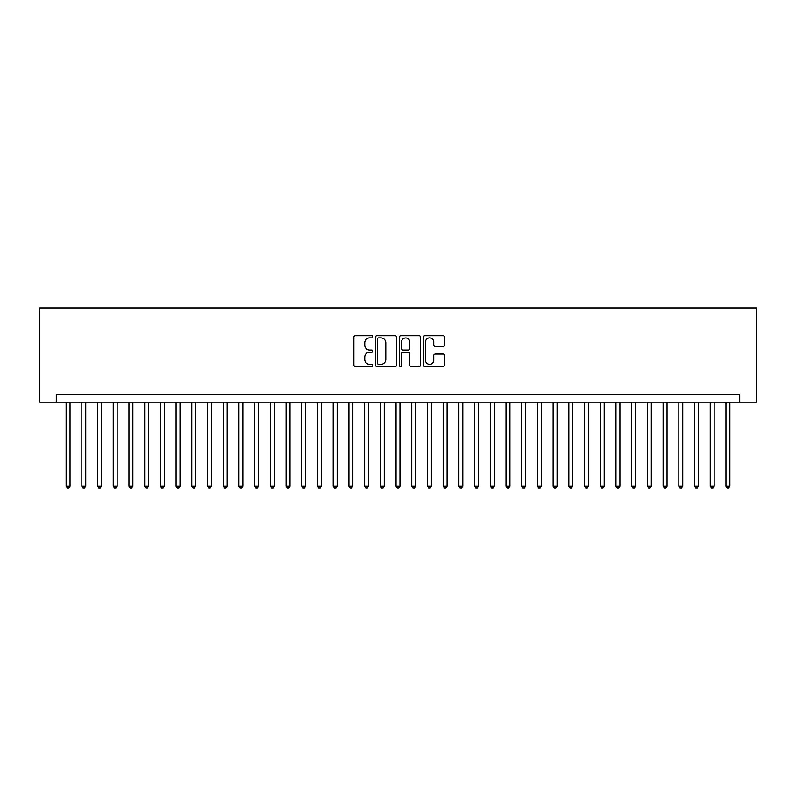 <?xml version="1.0" encoding="UTF-8"?>
<svg xmlns="http://www.w3.org/2000/svg" width="796" height="796" viewBox="0 0 796 796"><rect width="100%" height="100%" fill="white"/><g stroke="black" fill="none" stroke-linecap="round" stroke-linejoin="round"><path stroke-width="1.19" d="M372.866 336.758A1.075 1.075 0 0 0 371.782 335.683L355.404 335.683A1.542 1.542 0 0 0 353.862 337.225L353.862 364.986A1.542 1.542 0 0 0 355.404 366.528L371.782 366.528A1.075 1.075 0 0 0 372.866 365.444A1.075 1.075 0 0 0 371.782 364.369L369.662 364.369A4.935 4.935 0 0 1 364.727 359.434L364.727 357.115A4.935 4.935 0 0 1 369.662 352.18L371.782 352.18A1.075 1.075 0 0 0 372.866 351.106A1.075 1.075 0 0 0 371.782 350.021L369.662 350.021A4.935 4.935 0 0 1 364.727 345.086L364.727 342.777A4.935 4.935 0 0 1 369.662 337.842L371.782 337.842A1.075 1.075 0 0 0 372.866 336.758M443.064 346.559A1.542 1.542 0 0 0 444.606 345.016L444.606 337.225A1.542 1.542 0 0 0 443.064 335.683L424.875 335.683A1.542 1.542 0 0 0 423.333 337.225L423.333 364.986A1.542 1.542 0 0 0 424.875 366.528L443.064 366.528A1.542 1.542 0 0 0 444.606 364.986L444.606 355.573A1.542 1.542 0 0 0 443.064 354.031L435.283 354.031A1.542 1.542 0 0 0 433.74 355.573L433.74 360.24A4.129 4.129 0 0 1 429.611 364.369A4.129 4.129 0 0 1 425.492 360.24L425.492 341.972A4.129 4.129 0 0 1 429.611 337.842A4.129 4.129 0 0 1 433.74 341.972L433.74 345.016A1.542 1.542 0 0 0 435.283 346.559L443.064 346.559M739.703 402.159L756.2 402.159L756.2 307.903L39.8 307.903L39.8 402.159L739.703 402.159L739.703 394.309L56.297 394.309L56.297 402.159M396.647 337.225A1.542 1.542 0 0 0 395.105 335.683L376.916 335.683A1.542 1.542 0 0 0 375.374 337.225L375.374 364.986A1.542 1.542 0 0 0 376.916 366.528L395.105 366.528A1.542 1.542 0 0 0 396.647 364.986L396.647 337.225M400.895 335.683L419.084 335.683A1.542 1.542 0 0 1 420.626 337.225L420.626 364.986A1.542 1.542 0 0 1 419.084 366.528L411.303 366.528A1.542 1.542 0 0 1 409.761 364.986L409.761 353.723A1.542 1.542 0 0 0 408.219 352.18L403.055 352.18A1.542 1.542 0 0 0 401.512 353.723L401.512 365.444A1.075 1.075 0 0 1 400.428 366.528A1.075 1.075 0 0 1 399.353 365.444L399.353 337.225A1.542 1.542 0 0 1 400.895 335.683M378.607 337.842A1.075 1.075 0 0 0 377.533 338.917L377.533 363.284A1.075 1.075 0 0 0 378.607 364.369L380.846 364.369A4.935 4.935 0 0 0 385.781 359.434L385.781 342.777A4.935 4.935 0 0 0 380.846 337.842L378.607 337.842M409.761 342.041A4.129 4.129 0 0 0 405.632 337.922A4.129 4.129 0 0 0 401.512 342.041L401.512 348.479A1.542 1.542 0 0 0 403.055 350.021L408.219 350.021A1.542 1.542 0 0 0 409.761 348.479L409.761 342.041M66.118 402.159L66.118 486.058L70.038 486.058L70.038 402.159M70.038 486.058L68.864 488.097L67.292 488.097L66.118 486.058M81.829 402.159L81.829 486.058L85.749 486.058L85.749 402.159M85.749 486.058L84.575 488.097L83.003 488.097L81.829 486.058M97.54 402.159L97.54 486.058L101.46 486.058L101.46 402.159M101.46 486.058L100.286 488.097L98.714 488.097L97.54 486.058M113.251 402.159L113.251 486.058L117.171 486.058L117.171 402.159M117.171 486.058L115.997 488.097L114.425 488.097L113.251 486.058M128.962 402.159L128.962 486.058L132.882 486.058L132.882 402.159M132.882 486.058L131.708 488.097L130.136 488.097L128.962 486.058M144.663 402.159L144.663 486.058L148.593 486.058L148.593 402.159M148.593 486.058L147.419 488.097L145.847 488.097L144.663 486.058M160.374 402.159L160.374 486.058L164.304 486.058L164.304 402.159M164.304 486.058L163.13 488.097L161.558 488.097L160.374 486.058M176.085 402.159L176.085 486.058L180.015 486.058L180.015 402.159M180.015 486.058L178.841 488.097L177.269 488.097L176.085 486.058M191.796 402.159L191.796 486.058L195.726 486.058L195.726 402.159M195.726 486.058L194.552 488.097L192.98 488.097L191.796 486.058M207.507 402.159L207.507 486.058L211.438 486.058L211.438 402.159M211.438 486.058L210.263 488.097L208.691 488.097L207.507 486.058M223.218 402.159L223.218 486.058L227.149 486.058L227.149 402.159M227.149 486.058L225.974 488.097L224.402 488.097L223.218 486.058M238.929 402.159L238.929 486.058L242.86 486.058L242.86 402.159M242.86 486.058L241.676 488.097L240.113 488.097L238.929 486.058M254.64 402.159L254.64 486.058L258.571 486.058L258.571 402.159M258.571 486.058L257.387 488.097L255.824 488.097L254.64 486.058M270.351 402.159L270.351 486.058L274.282 486.058L274.282 402.159M274.282 486.058L273.098 488.097L271.526 488.097L270.351 486.058M286.062 402.159L286.062 486.058L289.993 486.058L289.993 402.159M289.993 486.058L288.809 488.097L287.237 488.097L286.062 486.058M301.774 402.159L301.774 486.058L305.704 486.058L305.704 402.159M305.704 486.058L304.52 488.097L302.948 488.097L301.774 486.058M317.485 402.159L317.485 486.058L321.415 486.058L321.415 402.159M321.415 486.058L320.231 488.097L318.659 488.097L317.485 486.058M333.196 402.159L333.196 486.058L337.126 486.058L337.126 402.159M337.126 486.058L335.942 488.097L334.37 488.097L333.196 486.058M348.907 402.159L348.907 486.058L352.837 486.058L352.837 402.159M352.837 486.058L351.653 488.097L350.081 488.097L348.907 486.058M364.618 402.159L364.618 486.058L368.538 486.058L368.538 402.159M368.538 486.058L367.364 488.097L365.792 488.097L364.618 486.058M380.329 402.159L380.329 486.058L384.249 486.058L384.249 402.159M384.249 486.058L383.075 488.097L381.503 488.097L380.329 486.058M396.04 402.159L396.04 486.058L399.96 486.058L399.96 402.159M399.96 486.058L398.786 488.097L397.214 488.097L396.04 486.058M411.751 402.159L411.751 486.058L415.671 486.058L415.671 402.159M415.671 486.058L414.497 488.097L412.925 488.097L411.751 486.058M427.462 402.159L427.462 486.058L431.382 486.058L431.382 402.159M431.382 486.058L430.208 488.097L428.636 488.097L427.462 486.058M443.163 402.159L443.163 486.058L447.093 486.058L447.093 402.159M447.093 486.058L445.919 488.097L444.347 488.097L443.163 486.058M458.874 402.159L458.874 486.058L462.804 486.058L462.804 402.159M462.804 486.058L461.63 488.097L460.058 488.097L458.874 486.058M474.585 402.159L474.585 486.058L478.515 486.058L478.515 402.159M478.515 486.058L477.341 488.097L475.769 488.097L474.585 486.058M490.296 402.159L490.296 486.058L494.226 486.058L494.226 402.159M494.226 486.058L493.052 488.097L491.48 488.097L490.296 486.058M506.007 402.159L506.007 486.058L509.938 486.058L509.938 402.159M509.938 486.058L508.763 488.097L507.191 488.097L506.007 486.058M521.718 402.159L521.718 486.058L525.649 486.058L525.649 402.159M525.649 486.058L524.474 488.097L522.902 488.097L521.718 486.058M537.429 402.159L537.429 486.058L541.36 486.058L541.36 402.159M541.36 486.058L540.176 488.097L538.613 488.097L537.429 486.058M553.14 402.159L553.14 486.058L557.071 486.058L557.071 402.159M557.071 486.058L555.887 488.097L554.324 488.097L553.14 486.058M568.851 402.159L568.851 486.058L572.782 486.058L572.782 402.159M572.782 486.058L571.598 488.097L570.026 488.097L568.851 486.058M584.562 402.159L584.562 486.058L588.493 486.058L588.493 402.159M588.493 486.058L587.309 488.097L585.737 488.097L584.562 486.058M600.274 402.159L600.274 486.058L604.204 486.058L604.204 402.159M604.204 486.058L603.02 488.097L601.448 488.097L600.274 486.058M615.985 402.159L615.985 486.058L619.915 486.058L619.915 402.159M619.915 486.058L618.731 488.097L617.159 488.097L615.985 486.058M631.696 402.159L631.696 486.058L635.626 486.058L635.626 402.159M635.626 486.058L634.442 488.097L632.87 488.097L631.696 486.058M647.407 402.159L647.407 486.058L651.337 486.058L651.337 402.159M651.337 486.058L650.153 488.097L648.581 488.097L647.407 486.058M663.118 402.159L663.118 486.058L667.038 486.058L667.038 402.159M667.038 486.058L665.864 488.097L664.292 488.097L663.118 486.058M678.829 402.159L678.829 486.058L682.749 486.058L682.749 402.159M682.749 486.058L681.575 488.097L680.003 488.097L678.829 486.058M694.54 402.159L694.54 486.058L698.46 486.058L698.46 402.159M698.46 486.058L697.286 488.097L695.714 488.097L694.54 486.058M710.251 402.159L710.251 486.058L714.171 486.058L714.171 402.159M714.171 486.058L712.997 488.097L711.425 488.097L710.251 486.058M725.962 402.159L725.962 486.058L729.882 486.058L729.882 402.159M729.882 486.058L728.708 488.097L727.136 488.097L725.962 486.058"/></g></svg>
